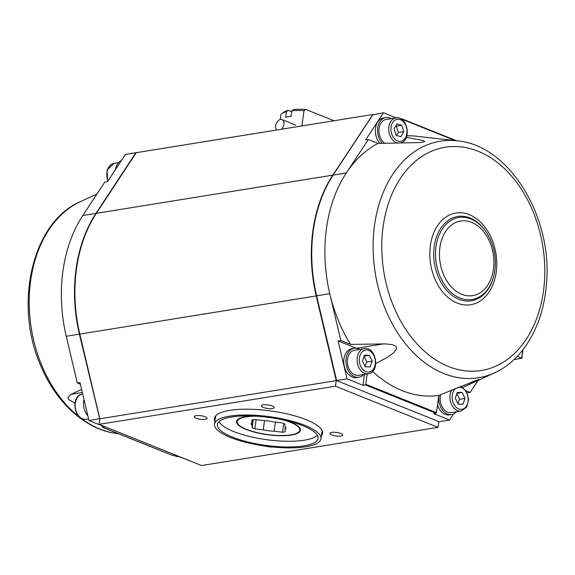 <?xml version="1.0" encoding="UTF-8"?>
<svg xmlns="http://www.w3.org/2000/svg" width="575" height="575" viewBox="0 0 575 575"><rect width="100%" height="100%" fill="white"/><g stroke="black" fill="none" stroke-linecap="round" stroke-linejoin="round"><path stroke-width="0.86" d="M372.88 114.597L332.767 175.159A130.949 93.243 80.8 0 0 316.221 295.924L336.217 380.621L335.455 386.199L437.978 427.362L438.84 421.633M437.978 427.362L201.566 465.527L99.044 424.364L99.806 418.787L79.81 334.097A130.949 93.243 -99.2 0 1 96.356 213.325L136.253 152.684L372.672 114.518M272.751 447.012A6.497 1.797 7.8 0 1 266.139 446.236M340.932 436.066A6.497 1.797 7.8 0 1 333.787 435.562A6.497 1.797 7.8 0 1 329.892 433.334A6.497 1.797 7.8 0 1 336.569 432.436A6.497 1.797 7.8 0 1 342.765 435.103A6.497 1.797 7.8 0 1 340.932 436.066M272.255 405.957A6.497 1.797 7.8 0 1 274.189 407.567A6.497 1.797 7.8 0 1 267.504 408.466A6.497 1.797 7.8 0 1 261.316 405.806A6.497 1.797 7.8 0 1 265.363 404.699A6.497 1.797 7.8 0 1 272.255 405.957M196.089 415.66A6.497 1.797 7.8 0 1 203.234 416.171A6.497 1.797 7.8 0 1 207.129 418.392A6.497 1.797 7.8 0 1 200.445 419.29A6.497 1.797 7.8 0 1 194.257 416.631A6.497 1.797 7.8 0 1 196.089 415.66M214.899 421.18A54.589 15.101 7.8 0 1 214.748 417.328A54.589 15.101 7.8 0 1 270.559 410.909A54.589 15.101 7.8 0 1 322.589 432.098A54.589 15.101 7.8 0 1 321.403 435.771M335.455 386.199L99.044 424.364M336.217 380.621L99.806 418.787M317.285 435.117A50.427 13.951 7.8 0 1 266.62 439.681A50.427 13.951 7.8 0 1 219.046 421.662M285.955 420.533A32.25 8.92 7.8 0 1 300.459 430.244A32.25 8.92 7.8 0 1 267.296 434.7A32.25 8.92 7.8 0 1 236.562 421.489A32.25 8.92 7.8 0 1 253.137 416.034M221.447 418.176A53.748 14.864 7.8 0 1 282.368 418.873A53.748 14.864 7.8 0 1 320.994 438.739A53.748 14.864 7.8 0 1 265.729 446.178A53.748 14.864 7.8 0 1 214.497 424.156A53.748 14.864 7.8 0 1 221.447 418.176M223.977 418.895A50.816 14.059 7.8 0 1 281.57 419.563A50.816 14.059 7.8 0 1 318.09 438.344A50.816 14.059 7.8 0 1 265.837 445.373A50.816 14.059 7.8 0 1 217.4 424.551A50.816 14.059 7.8 0 1 223.977 418.895M274.124 431.192A17.494 4.837 7.8 0 1 263.264 429.856L254.862 428.821A21.692 6.002 7.8 0 1 252.195 427.75L252.102 425.371A17.494 4.837 7.8 0 1 251.182 423.495A17.494 4.837 7.8 0 1 251.979 422.302L251.886 419.923A21.692 6.002 7.8 0 1 254.495 419.506L262.897 420.541A17.494 4.837 7.8 0 1 273.757 421.878L282.16 422.912A21.692 6.002 7.8 0 1 284.826 423.983L284.92 426.355A17.494 4.837 7.8 0 1 285.84 428.238A17.494 4.837 7.8 0 1 285.042 429.432L285.135 431.803A21.692 6.002 7.8 0 1 282.526 432.228L274.124 431.192L275.375 422.079M264.529 420.613L263.264 429.856M285.387 426.88L285.042 429.432M252.102 425.371L252.871 419.736M252.317 419.836L251.979 422.302M252.195 427.75L253.302 419.664M254.862 428.821L256.112 419.7M282.526 432.228L283.719 423.509M291.856 110.767A30.295 8.381 7.8 0 1 304.002 110.688L305.936 109.502A28.34 7.842 -172.2 0 0 293.509 109.473L291.856 110.767L291.094 116.351A30.295 8.381 -172.2 0 0 285.674 117.228L286.436 111.643L288.089 110.343L291.712 111.802M305.936 109.502L333.982 120.764M282.828 419.829A31.618 8.747 7.8 0 1 299.654 430.812A31.618 8.747 7.8 0 1 267.325 434.527A31.618 8.747 7.8 0 1 237.18 422.258A31.618 8.747 7.8 0 1 246.093 416.868A31.618 8.747 7.8 0 1 256.342 416.199M288.089 110.343A28.34 7.842 -172.2 0 0 284.115 111.974L282.023 113.433A30.295 8.381 7.8 0 1 286.436 111.643M280.277 119.478L280.967 114.403A30.295 8.381 7.8 0 1 282.023 113.433M301.911 125.939L304.002 110.688M406.353 137.382L423.071 140.437L424.853 141.551L420.462 142.557L378.07 143.412L368.338 139.509L365.628 139.941L383.511 112.765L396.225 117.875M400.955 118.917L401.745 118.795A0.589 0.381 111.9 0 1 402.076 119.284L402.026 119.622M453.589 413.942L449.578 420.03L433.651 413.633L435.951 413.26A0.589 0.381 -68.1 0 0 436.432 412.642L438.783 395.521A15.633 11.133 -99.2 0 1 438.79 395.442A130.949 93.243 -99.2 0 1 402.177 390.641A130.949 93.243 -99.2 0 1 372.593 371.443M438.79 395.442L477.811 379.752L479.219 379.493L477.343 380.592L462.925 387.406M406.884 135.865A130.949 93.243 -99.2 0 1 416.738 136.268L457.132 140.825A119.801 85.301 80.8 0 0 373.348 237.439A119.801 85.301 80.8 0 0 443.814 373.534A119.801 85.301 80.8 0 0 494.586 372.823L467.504 385.322M368.338 139.509L346.315 172.974A130.949 93.243 -99.2 0 1 378.07 143.412M367.195 373.93L365.779 384.272A0.589 0.381 111.9 0 1 365.29 384.891L362.99 385.264L347.056 378.868L336.627 380.549L316.631 295.859A130.949 93.243 -99.2 0 1 333.169 175.095L346.315 172.974A130.949 93.243 80.8 0 0 329.77 293.739L340.803 340.479L350.542 344.389A130.949 93.243 -99.2 0 1 329.77 293.739L316.624 295.802M350.542 344.389L385.523 343.9L392.1 344.612L395.514 346.078L396.376 347.199L396.34 349.183L393.631 352.748L387.917 357.01L375.798 363.587M356.507 348.306A15.633 11.133 80.8 0 0 356.363 348.249L338.093 340.918L340.803 340.479M362.99 385.264L364.485 374.368M347.056 378.868L338.093 340.918M466.131 390.792L470.177 392.416L467.468 392.854M470.177 392.416L478.041 380.456M449.578 420.03L439.149 421.712L336.497 380.542L439.149 421.712M372.808 114.863L383.511 112.765M336.533 380.168L336.497 380.542M517.241 356.349L521.841 358.268L513.978 359.598M462.976 404.189L458.11 404.074L455.299 398.188L457.348 392.423L462.207 392.538L465.017 398.425L462.976 404.189M451.67 389.994A12.707 9.049 80.8 0 0 451.116 403.485A12.707 9.049 80.8 0 0 459.907 411.103A12.707 9.049 80.8 0 0 461.1 411.024L451.346 412.598A12.707 9.049 -99.2 0 1 450.153 412.677A12.707 9.049 -99.2 0 1 440.673 394.63M457.837 403.499L459.598 399.302L456.787 393.415M459.598 399.302L465.017 398.425M457.01 393.379L462.207 392.538M370.149 366.922L365.29 366.807L362.473 360.92L364.521 355.156L369.38 355.271L372.19 361.158L370.149 366.922M368.273 373.757L358.52 375.331A12.707 9.049 -99.2 0 1 357.327 375.41A12.707 9.049 -99.2 0 1 347.451 363.4A12.707 9.049 -99.2 0 1 354.473 350.247L364.227 348.673A12.707 9.049 80.8 0 0 357.204 361.826A12.707 9.049 80.8 0 0 367.08 373.836A12.707 9.049 80.8 0 0 368.273 373.757C380.535 372.312 376.316 346.179 364.227 348.673M365.01 366.232L366.771 362.034L363.961 356.148M366.771 362.034L372.19 361.158M364.183 356.112L369.38 355.271M400.991 136.67L396.132 135.341L394.083 128.965L396.894 123.92L401.753 125.242L403.801 131.625L400.991 136.67M384.84 143.283A12.707 9.049 -99.2 0 1 378.968 129.792A12.707 9.049 -99.2 0 1 386.077 119.499L395.83 117.925A12.707 9.049 80.8 0 0 388.722 129.936A12.707 9.049 80.8 0 0 397.03 142.844A12.707 9.049 80.8 0 0 398.188 143.06M396.427 135.42L398.382 132.494L396.333 126.119L401.753 125.242M398.382 132.494L403.801 131.625M396.333 126.119L395.729 126.011M359.612 349.413A14.655 10.436 80.8 0 0 354.157 348.313L351.993 348.666A14.655 10.436 80.8 0 0 343.764 361.855A14.655 10.436 80.8 0 0 352.418 377.092A14.655 10.436 80.8 0 0 356.665 377.61L358.829 377.257A14.655 10.436 80.8 0 0 363.659 374.497M354.157 348.313A14.655 10.436 80.8 0 0 345.934 361.51A14.655 10.436 80.8 0 0 354.581 376.747A14.655 10.436 80.8 0 0 358.829 377.257M437.503 404.85A14.655 10.436 80.8 0 0 445.244 414.359A14.655 10.436 80.8 0 0 449.492 414.877L451.655 414.525A14.655 10.436 80.8 0 0 456.485 411.765M439.012 395.341A14.655 10.436 80.8 0 0 447.408 414.014A14.655 10.436 80.8 0 0 451.655 414.525M391.216 118.673A14.655 10.436 80.8 0 0 385.768 117.573L383.597 117.918A14.655 10.436 80.8 0 0 375.568 128.074A14.655 10.436 80.8 0 0 379.902 143.376M385.768 117.573A14.655 10.436 80.8 0 0 377.703 127.945A14.655 10.436 80.8 0 0 382.346 143.326M74.901 403.147L69.093 399.855L68.339 398.899L68.08 397.196L70.725 394.551L81.607 389.361M80.407 384.265L77.294 383.022L80.004 382.583L88.967 420.533L104.902 426.93L102.594 427.304A0.589 0.381 111.9 0 1 102.264 426.808L102.386 425.924M173.003 455.573A0.589 0.381 -68.1 0 0 173.255 455.673L175.562 455.299L191.87 461.639M77.294 383.022L66.262 336.282A130.949 93.243 -99.2 0 1 82.807 215.517L104.83 182.045L107.532 181.614L125.422 154.438L135.851 152.749L95.946 213.39A130.949 93.243 80.8 0 0 79.4 334.161L99.777 419.003M99.777 418.672L88.967 420.533M115.367 169.711A14.655 10.436 -99.2 0 1 121.411 160.526M87.889 415.977A14.655 10.436 -99.2 0 1 83.972 399.381M276.625 130.022A5.958 3.845 111.9 0 1 276.518 122.913A5.958 3.845 111.9 0 1 281.966 119.571A5.958 3.845 111.9 0 1 283.877 124.437A5.958 3.845 111.9 0 1 281.628 129.217M316.221 295.924L79.81 334.097M332.767 175.159L96.356 213.325M402.076 119.284L455.17 140.602M456.413 140.746L401.997 118.896M356.363 348.249L383.403 343.886M436.432 412.642L365.779 384.272M365.29 384.891L435.951 413.26M472.039 381.829L476.229 381.153M460.043 298.044A41.529 29.569 80.8 0 0 493.781 276.029C497.267 260.734 494.953 246.373 486.824 232.954A41.529 29.569 80.8 0 0 439.027 235.304A41.529 29.569 80.8 0 0 460.043 298.044M461.747 294.285A37.792 26.903 -99.2 0 1 445.941 231.006A37.792 26.903 -99.2 0 1 492.337 249.629A37.792 26.903 -99.2 0 1 461.747 294.285M493.781 276.029L493.609 276.683A42.701 30.403 -99.2 0 1 458.929 299.316A42.701 30.403 -99.2 0 1 437.316 234.808A42.701 30.403 -99.2 0 1 486.464 232.386L486.824 232.954M457.226 303.075A46.446 33.07 80.8 0 0 494.823 248.192A46.446 33.07 80.8 0 0 437.805 225.292A46.446 33.07 80.8 0 0 457.226 303.075M448.536 366.519A113.081 80.522 -99.2 0 1 401.235 177.15A113.081 80.522 -99.2 0 1 540.083 232.889A113.081 80.522 -99.2 0 1 448.536 366.519M373.074 114.454L333.011 175.188C312.534 205.742 306.065 252.993 316.458 295.873L336.433 380.47M522.79 349.902L521.662 358.117M458.023 387.378A11.141 7.935 -99.2 0 1 468.057 397.519A11.141 7.935 -99.2 0 1 460.884 409.371A11.141 7.935 -99.2 0 1 452.482 400.387A11.141 7.935 -99.2 0 1 456.284 388.089M368.065 372.104A11.141 7.935 -99.2 0 1 360.043 355.336A11.141 7.935 -99.2 0 1 373.894 355.673A11.141 7.935 -99.2 0 1 368.065 372.104M398.216 141.148A11.141 7.935 -99.2 0 1 392.38 122.971A11.141 7.935 -99.2 0 1 406.23 126.759A11.141 7.935 -99.2 0 1 398.216 141.148M399.884 143.01L399.704 143.038A12.707 9.049 80.8 0 0 399.884 143.01C412.138 141.565 407.927 115.438 395.83 117.925M82.347 392.488L71.243 394.285M173.255 455.673L102.594 427.304M118.436 433.708L117.868 433.643A119.801 85.301 -99.2 0 1 31.352 328.584A119.801 85.301 -99.2 0 1 80.414 201.645L96.959 194.005M66.262 336.282L79.4 334.161M82.807 215.517L95.946 213.39M107.956 180.974A12.707 9.049 -99.2 0 1 113.9 163.444L118.515 162.696M174.045 455.544L178.775 456.593A12.707 9.049 -99.2 0 1 174.304 455.501M82.29 394.184C70.035 395.629 74.254 421.762 86.343 419.268A12.707 9.049 -99.2 0 1 75.382 408.171A12.707 9.049 -99.2 0 1 82.29 394.184L82.728 394.119M320.994 438.739L322.115 430.546M214.497 424.156L215.618 415.962M299.654 430.812L300.373 429.144M237.18 422.258L236.936 420.454M456.564 140.76L401.889 118.809M372.887 114.583L333.011 175.188M521.841 358.268L523.027 349.6M494.586 372.823C523.372 359.849 543.332 324.875 546.372 284.553C553.251 217.731 509.507 144.993 457.132 140.825M461.1 411.024L466.699 407.086L468.668 399.302L466.361 391.165L460.733 386.278M173.111 455.659L102.458 427.29M117.868 433.643C86.466 430.387 56.508 403.47 40.933 366.153C13.383 304.894 32.013 222.079 80.414 201.645M107.669 181.405L107.079 169.999L113.9 163.444M86.343 419.268L88.586 418.909M295.823 125.134L281.966 119.571"/></g></svg>
